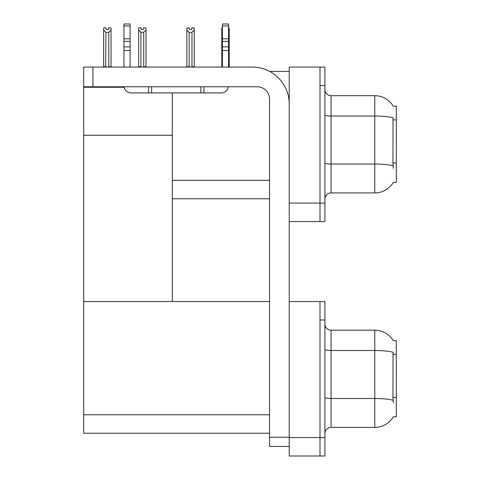 <?xml version="1.0" encoding="UTF-8"?>
<svg xmlns="http://www.w3.org/2000/svg" width="480" height="480" viewBox="0 0 480 480"><rect width="100%" height="100%" fill="white"/><g stroke="black" fill="none" stroke-linecap="round" stroke-linejoin="round"><path stroke-width="0.72" d="M269.616 71.382L289.23 71.382M269.538 180.306L172.308 180.306L172.308 135.264L83.694 135.264L83.694 67.074L92.922 67.074L92.922 86.772L257.232 86.772A12.306 12.306 0 0 1 269.538 99.078L269.538 437.232L289.23 437.232M319.998 301.536L319.998 456L324.924 456L324.924 301.536L289.23 301.536L289.23 67.074L319.998 67.074L319.998 221.538L289.23 221.538L289.23 203.076L319.998 203.076L319.998 221.538L324.924 221.538L324.924 203.076L319.998 203.076L319.998 85.536L324.924 85.536L324.924 203.076M172.308 198.768L269.538 198.768M393.288 106.23A21.54 21.54 0 0 0 374.772 95.694A21.54 21.54 0 0 1 393.288 106.23L396.306 106.152L396.306 182.46L393.348 182.28A21.54 21.54 0 0 1 374.772 192.924A21.54 21.54 0 0 0 393.24 182.46M172.308 92.922L172.308 301.536L83.694 301.536L83.694 135.264M83.694 87.264L124.14 87.264M289.23 221.538L289.23 456L319.998 456L319.998 319.998L324.924 319.998M269.538 433.23L83.694 433.23L83.694 301.536L269.538 301.536M393.288 340.692A21.54 21.54 0 0 0 374.772 330.156A21.54 21.54 0 0 1 393.288 340.692L396.306 340.614L396.306 416.922L393.348 416.742A21.54 21.54 0 0 1 374.772 427.386L331.074 427.386A6.156 6.156 0 0 0 324.924 433.536M324.924 199.074A6.156 6.156 0 0 1 331.074 192.924L374.772 192.924L374.772 95.694L331.074 95.694A6.156 6.156 0 0 1 324.924 89.538A6.156 6.156 0 0 0 331.074 95.694L331.074 192.924M393.348 168.306L392.952 162.96L393.042 117.792A21.54 3.738 180 0 0 374.772 116.034L331.074 116.034A6.156 1.068 0 0 1 324.924 114.966M319.998 67.074L324.924 67.074L324.924 85.536M393.348 402.768L392.952 397.422L393.042 352.254A21.54 3.738 180 0 0 374.772 350.496L374.772 330.156L331.074 330.156A6.156 6.156 0 0 1 324.924 324A6.156 6.156 0 0 0 331.074 330.156L331.074 427.386M228.552 27.936L229.206 27.936L229.206 29.988L228.552 31.074M228.552 66.768L229.206 67.074L229.206 29.988M221.82 66.768L221.82 29.988L221.82 66.768L222.402 66.768M222.402 27.936L221.82 27.936L221.82 29.988L222.402 30.984M191.79 29.4L189.324 29.4L191.79 29.4L191.79 27.936L194.25 27.936L194.25 29.988L191.97 32.334L189.144 32.334L189.144 66.768L186.864 66.768L186.864 67.074M189.144 32.334L186.864 29.988L186.864 27.936L189.324 27.936L189.324 29.4M189.144 66.768L188.838 67.074M186.864 29.988L186.864 66.768M194.25 29.988L194.25 66.768L191.97 66.768L191.97 32.334M192.276 67.074L191.97 66.768M194.25 66.768L194.25 67.074M143.724 32.268L140.898 32.268L138.618 29.922L138.618 27.876L141.078 27.876L141.078 29.334L143.544 29.334L143.544 27.876L146.004 27.876L146.004 29.922L143.724 32.268L143.724 66.708L146.004 66.708L146.004 67.074M146.004 66.708L146.004 29.922M140.898 32.268L140.898 66.708L138.618 66.708L138.618 67.074L138.618 29.922L138.618 66.708M140.898 66.708L140.538 67.074M143.544 29.334L141.078 29.334M108.588 29.4L106.128 29.4L108.588 29.4L108.588 27.936L111.048 27.936L111.048 66.768L108.774 66.768L108.774 32.334L105.942 32.334L105.642 67.074M106.128 29.4L106.128 27.936L103.668 27.936L103.668 67.074M111.048 29.988L108.774 32.334M105.942 32.334L103.668 29.988M105.942 66.768L103.668 66.768M111.048 66.768L111.048 67.074M289.23 446.46L269.538 446.46L269.538 437.232M289.23 103.998A36.924 36.924 0 0 0 252.306 67.074L92.922 67.074M92.922 86.772L83.694 86.772M228.45 86.772A7.386 7.386 0 0 1 221.172 92.922L131.322 92.922A7.386 7.386 0 0 1 124.044 86.772M222.402 67.074L222.402 50.49L228.552 50.49L228.552 67.074M228.552 25.962L222.402 25.962L222.402 24L228.552 24L228.552 50.49M222.402 50.49L222.402 46.878L228.552 46.878M228.552 41.4L222.402 41.4L222.402 46.878M222.402 41.4L222.402 25.962M228.552 38.808L222.402 38.808M200.862 92.922L200.862 86.772M151.632 92.922L151.632 86.772M123.936 67.074L123.936 50.49L130.092 50.49L130.092 67.074M148.554 86.772L148.554 92.922L131.322 92.922M123.936 50.49L123.936 46.878L130.092 46.878L130.092 50.49M130.092 25.962L123.936 25.962L123.936 24L130.092 24L130.092 41.4L123.936 41.4L123.936 46.878M123.936 41.4L123.936 25.962M130.092 41.4L130.092 46.878M130.092 38.808L123.936 38.808M396.306 119.886L392.952 119.886M396.306 162.96L392.952 162.96M289.23 437.538L324.924 437.538M83.694 414.768L269.538 414.768M396.306 354.348L392.952 354.348M396.306 397.422L392.952 397.422M393.108 165.81A21.54 3.738 180 0 0 374.772 164.034L331.074 164.034A6.156 1.068 -0 0 1 324.924 162.966M374.772 427.386L374.772 350.496L331.074 350.496A6.156 1.068 0 0 1 324.924 349.428M393.108 400.272A21.54 3.738 180 0 0 374.772 398.496L331.074 398.496A6.156 1.068 -0 0 1 324.924 397.428M203.94 92.922L203.94 86.772"/></g></svg>
